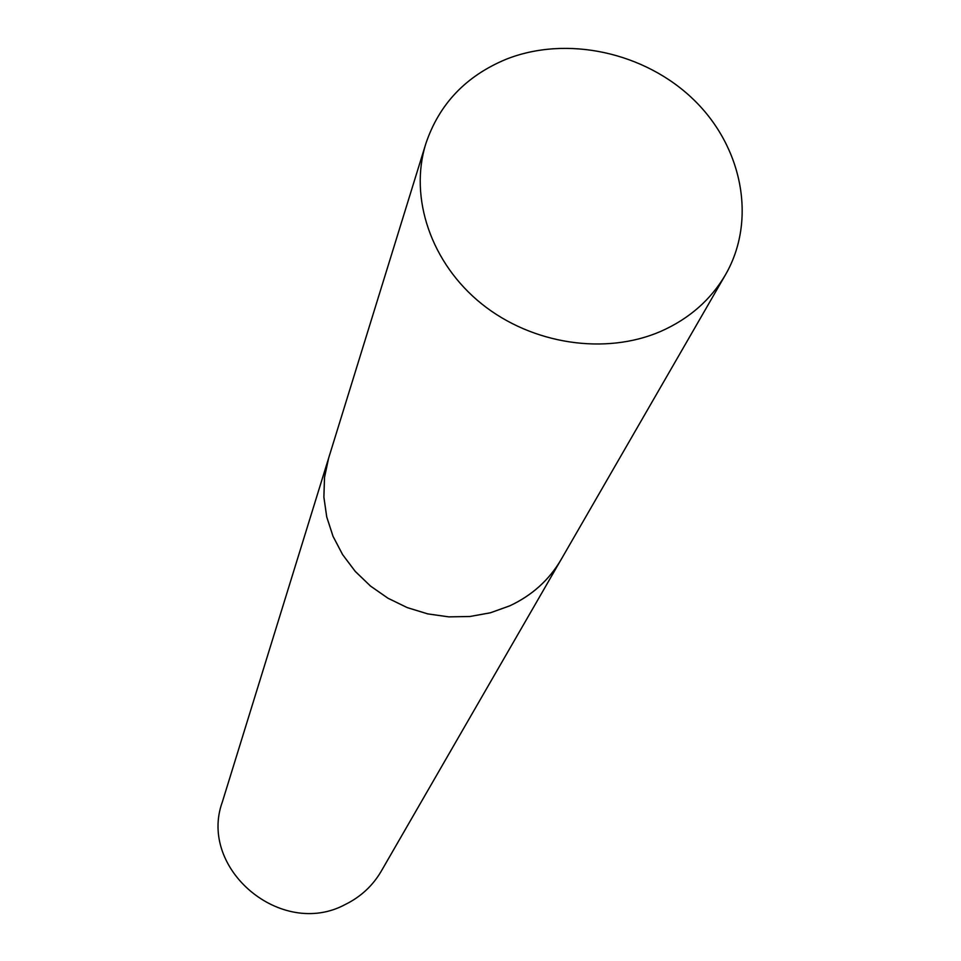 <?xml version="1.0" encoding="UTF-8"?>
<svg xmlns="http://www.w3.org/2000/svg" width="961" height="961" viewBox="0 0 961 961"><rect width="100%" height="100%" fill="white"/><g stroke="black" fill="none" stroke-linecap="round" stroke-linejoin="round"><path stroke-width="1.44" d="M329.227 456.235L222.375 801.882C197.906 868.732 281.309 939.017 345.191 904.529C360.651 896.925 372.676 885.826 381.229 871.231L562.065 557.885M561.044 559.662C549.091 580.048 531.974 595.448 509.69 605.862L490.386 612.782L469.905 616.494L448.823 616.866L427.753 613.875L407.284 607.616L388.016 598.247L370.49 586.042L355.222 571.351L342.621 554.617L333.047 536.322L326.752 516.97L323.893 497.125L324.53 477.353L328.614 458.193L324.506 477.353L323.869 497.137L326.728 516.97L333.023 536.322L342.609 554.629L355.198 571.363L370.478 586.054L388.004 598.259L407.272 607.628L427.741 613.899L448.823 616.878L469.905 616.506L490.386 612.806L509.702 605.874C531.986 595.46 549.103 580.06 561.056 559.674L725.507 274.714C756.836 220.381 742.733 147.213 693.782 99.788C644.927 52.242 566.882 35.161 506.207 59.234C465.881 75.955 439.069 104.172 425.771 143.874C408.954 197.966 431.177 263.338 481.689 303.88C532.154 344.434 605.502 355.462 660.916 331.317C689.229 318.716 710.768 299.856 725.507 274.714M328.614 458.193L425.771 143.874"/></g></svg>
